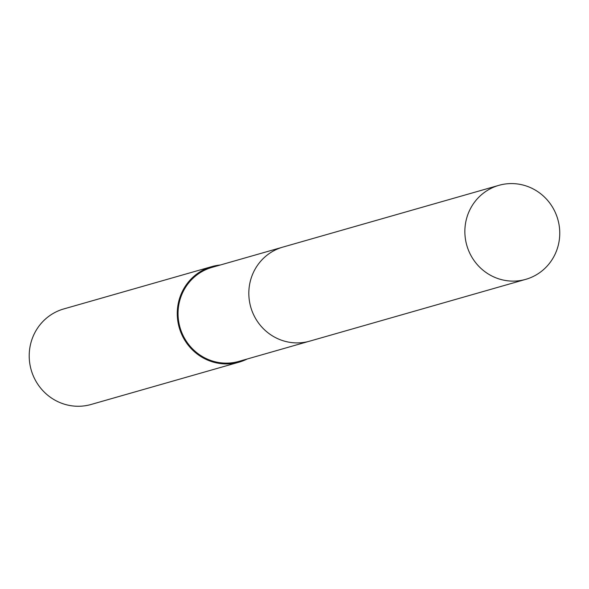 <?xml version="1.0" encoding="UTF-8"?>
<svg xmlns="http://www.w3.org/2000/svg" width="589" height="589" viewBox="0 0 589 589"><rect width="100%" height="100%" fill="white"/><g stroke="black" fill="none" stroke-linecap="round" stroke-linejoin="round"><path stroke-width="0.88" d="M281.697 247.454L212.047 267.369A48.887 47.326 74 0 0 178.276 308.658A48.887 47.326 74 0 0 238.928 361.374L308.577 341.451M220.301 265.013A49.682 48.099 74 0 0 211.819 266.603A49.682 48.099 74 0 0 177.503 308.57A49.682 48.099 74 0 0 239.141 362.139A49.682 48.099 74 0 0 247.181 359.01M211.819 266.603L63.767 308.938A49.682 48.099 74 0 0 29.45 350.904A49.682 48.099 74 0 0 91.089 404.474L239.141 362.139M517.061 183.915A48.887 47.326 74 0 0 498.876 185.344A48.887 47.326 74 0 0 465.067 236.064A48.887 47.326 74 0 0 507.563 280.784A48.887 47.326 74 0 0 525.756 279.348A48.887 47.326 74 0 0 559.55 228.628A48.887 47.326 74 0 0 517.061 183.915M498.876 185.344L282.845 247.108A48.902 47.341 74 0 0 249.029 297.843A48.902 47.341 74 0 0 291.533 342.57A48.902 47.341 74 0 0 309.733 341.141L525.756 279.348"/></g></svg>
